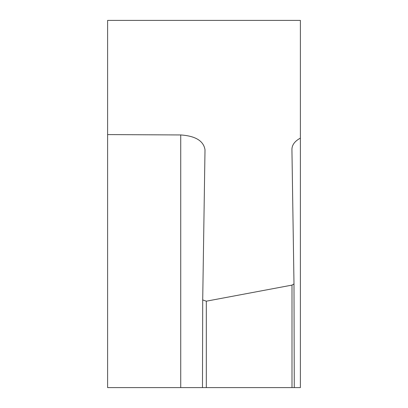 <?xml version="1.0" encoding="UTF-8"?>
<svg xmlns="http://www.w3.org/2000/svg" width="408" height="408" viewBox="0 0 408 408"><rect width="100%" height="100%" fill="white"/><g stroke="black" fill="none" stroke-linecap="round" stroke-linejoin="round"><path stroke-width="0.61" d="M107.61 134.589L107.61 20.4L300.39 20.4L300.39 138.118C294.836 141.127 292.016 144.871 291.929 149.359L293.99 283.942L292 285.11L206.321 301.186L202.71 299.946L205.005 149.767C203.582 140.898 195.488 135.961 180.729 134.951L107.61 134.589L107.61 387.6L300.39 387.6L300.39 138.118L300.39 298.86M294.27 387.6L293.99 283.942M202.71 299.946L202.47 387.6M206.321 387.6L206.321 301.186M292 387.6L292 285.11M180.729 134.951L180.729 387.6"/></g></svg>
